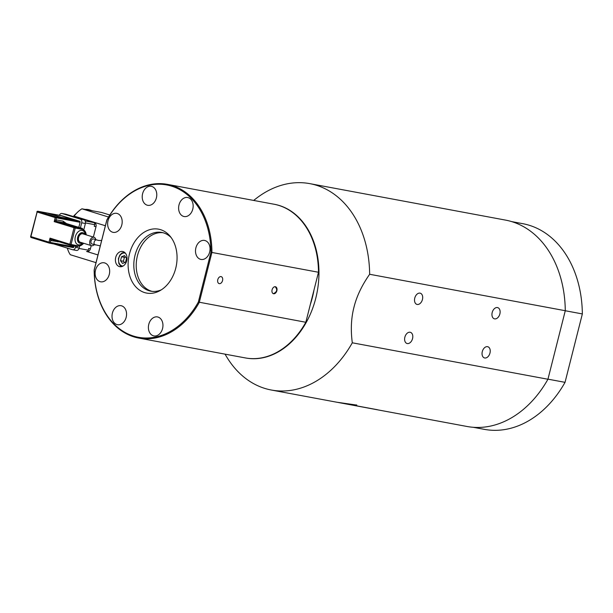 <?xml version="1.0" encoding="UTF-8"?>
<svg xmlns="http://www.w3.org/2000/svg" width="613" height="613" viewBox="0 0 613 613"><rect width="100%" height="100%" fill="white"/><g stroke="black" fill="none" stroke-linecap="round" stroke-linejoin="round"><path stroke-width="0.92" d="M73.368 216.458A23.715 15.815 -72.9 0 1 76.326 213.47M85.13 209.416A23.715 15.815 -72.9 0 1 89.398 209.838L92.448 210.78M67.353 248.119A28.106 18.742 107.1 0 0 70.303 254.724L96.026 262.655M109.804 214.994L101.773 212.519L81.92 208.818A28.106 18.742 107.1 0 0 74.127 216.113L74.012 216.573M77.659 217.416A3.517 2.613 100.6 0 1 77.882 217.446A3.517 2.613 100.6 0 1 78.096 217.5L94.364 222.511A3.517 2.613 100.6 0 1 96.003 226.687L93.375 237.07M91.222 245.598L90.41 248.786A3.517 2.613 100.6 0 1 87.268 251.468A3.517 2.613 100.6 0 1 87.215 251.46L87.268 251.468M96.003 226.687L94.272 226.358L94.701 224.664A1.755 1.303 -79.4 0 0 93.881 222.573L92.632 222.19L94.364 222.511M86.678 251.506L86.571 251.483A1.755 1.303 -79.4 0 0 86.678 251.506A1.755 1.303 -79.4 0 0 88.249 250.165L88.678 248.464L90.41 248.786M78.096 217.5L75.115 216.787A1.755 1.303 -79.4 0 0 75.001 216.764A1.755 1.303 -79.4 0 0 74.893 216.749M97.98 254.947L86.87 251.522M105.367 225.745L74.127 216.113M108.539 217.025L81.92 208.818M167.372 184.352L273.919 204.206A78.18 58.097 100.6 0 1 318.484 272.256L305.826 322.269A78.18 58.097 100.6 0 1 245.277 357.915L138.73 338.062A78.18 58.097 -79.4 0 0 199.279 302.416L211.929 252.403A78.18 58.097 -79.4 0 0 167.372 184.352A78.18 58.097 -79.4 0 0 106.823 219.998L94.164 270.004A78.18 58.097 -79.4 0 0 138.73 338.062M305.826 322.269L198.344 302.056A77.476 57.576 100.6 0 1 133.611 336.108A77.476 57.576 100.6 0 1 94.233 269.958L106.831 220.182A77.476 57.576 100.6 0 1 171.563 186.13A77.476 57.576 100.6 0 1 210.941 252.28L198.344 302.056M123.113 251.606A7.731 5.747 100.6 0 1 126.799 260.464A7.731 5.747 100.6 0 1 119.803 266.686A7.731 5.747 100.6 0 1 119.328 266.571A7.731 5.747 100.6 0 1 115.635 257.713A7.731 5.747 100.6 0 1 122.631 251.491A7.731 5.747 100.6 0 1 123.113 251.606M121.65 305.849A9.662 7.18 100.6 0 1 126.263 316.921A9.662 7.18 100.6 0 1 117.512 324.706A9.662 7.18 100.6 0 1 116.922 324.553A9.662 7.18 100.6 0 1 112.309 313.481A9.662 7.18 100.6 0 1 121.052 305.703A9.662 7.18 100.6 0 1 121.65 305.849M188.252 197.685A9.662 7.18 100.6 0 1 192.865 208.757A9.662 7.18 100.6 0 1 184.122 216.535A9.662 7.18 100.6 0 1 183.525 216.389A9.662 7.18 100.6 0 1 178.912 205.317A9.662 7.18 100.6 0 1 187.655 197.532A9.662 7.18 100.6 0 1 188.252 197.685M117.282 213.493A9.662 7.18 100.6 0 1 121.887 224.565A9.662 7.18 100.6 0 1 113.144 232.35A9.662 7.18 100.6 0 1 112.547 232.197A9.662 7.18 100.6 0 1 107.934 221.124A9.662 7.18 100.6 0 1 116.685 213.347A9.662 7.18 100.6 0 1 117.282 213.493M104.769 262.946A9.662 7.18 100.6 0 1 109.375 274.019A9.662 7.18 100.6 0 1 100.632 281.804A9.662 7.18 100.6 0 1 100.034 281.651A9.662 7.18 100.6 0 1 95.421 270.578A9.662 7.18 100.6 0 1 104.172 262.801A9.662 7.18 100.6 0 1 104.769 262.946M151.863 186.459A9.662 7.18 100.6 0 1 156.476 197.532A9.662 7.18 100.6 0 1 147.725 205.309A9.662 7.18 100.6 0 1 147.128 205.163A9.662 7.18 100.6 0 1 142.515 194.091A9.662 7.18 100.6 0 1 151.265 186.314A9.662 7.18 100.6 0 1 151.863 186.459M205.14 240.587A9.662 7.18 100.6 0 1 209.753 251.659A9.662 7.18 100.6 0 1 201.003 259.437A9.662 7.18 100.6 0 1 200.405 259.291A9.662 7.18 100.6 0 1 195.8 248.219A9.662 7.18 100.6 0 1 204.543 240.434A9.662 7.18 100.6 0 1 205.14 240.587M158.047 317.074A9.662 7.18 100.6 0 1 162.652 328.147A9.662 7.18 100.6 0 1 153.909 335.924A9.662 7.18 100.6 0 1 153.311 335.778A9.662 7.18 100.6 0 1 148.698 324.706A9.662 7.18 100.6 0 1 157.449 316.929A9.662 7.18 100.6 0 1 158.047 317.074M160.545 229.66A32.504 24.152 -79.4 0 0 128.109 264.08A32.504 24.152 -79.4 0 0 159.794 290.746A32.504 24.152 -79.4 0 0 169.977 236.074A32.504 24.152 -79.4 0 0 160.545 229.66M318.484 272.256L210.941 252.28M221.055 276.609A3.632 2.421 -72.9 0 1 221.232 276.655A3.632 2.421 -72.9 0 1 222.519 280.7A3.632 2.421 -72.9 0 1 219.278 283.635A3.632 2.421 -72.9 0 1 219.094 283.589A3.632 2.421 -72.9 0 1 217.814 279.543A3.632 2.421 -72.9 0 1 221.055 276.609M275.367 286.731A3.632 2.421 -72.9 0 1 275.551 286.769A3.632 2.421 -72.9 0 1 276.831 290.823A3.632 2.421 -72.9 0 1 273.59 293.757A3.632 2.421 -72.9 0 1 273.413 293.711A3.632 2.421 -72.9 0 1 272.126 289.665A3.632 2.421 -72.9 0 1 275.367 286.731M162.974 232.718A29.868 22.198 -79.4 0 0 136.975 257.751A29.868 22.198 -79.4 0 0 151.396 291.167A29.868 22.198 -79.4 0 0 152.047 291.351M161.372 289.803A29.868 22.198 100.6 0 1 150.836 291.175A29.868 22.198 100.6 0 1 148.99 290.715A29.868 22.198 100.6 0 1 134.737 256.495A29.868 22.198 100.6 0 1 161.778 232.45A29.868 22.198 100.6 0 1 163.617 232.902A29.868 22.198 100.6 0 1 171.111 237.522M275.122 286.654C277.681 289.589 277.091 291.934 273.344 293.681L273.291 293.665M473.328 427.299L484.393 429.361A104.616 77.744 -79.4 0 0 565.04 382.343L582.35 313.933A104.616 77.744 -79.4 0 0 522.72 223.668L511.656 221.599M565.27 310.753L582.35 313.933M547.961 379.156L565.04 382.343M253.659 200.428L256.173 198.482A104.969 78.012 100.6 0 1 309.818 183.639A104.969 78.012 100.6 0 1 369.647 274.272C361.892 285.336 356.666 296.317 353.969 307.228C351.157 318.116 350.598 329.97 352.306 342.797A104.969 78.012 100.6 0 1 271.36 390.029A104.969 78.012 100.6 0 1 226.657 356.858L225.017 354.138M369.647 274.272L565.278 310.722L547.938 379.248L352.306 342.797M414.763 298.079A5.839 3.893 -72.9 0 1 420.326 293.213A5.839 3.893 -72.9 0 1 422.441 299.512A5.839 3.893 -72.9 0 1 416.886 304.377A5.839 3.893 -72.9 0 1 414.763 298.079M482.293 351.617A5.839 3.893 -72.9 0 1 487.856 346.751A5.839 3.893 -72.9 0 1 489.979 353.042A5.839 3.893 -72.9 0 1 484.416 357.908A5.839 3.893 -72.9 0 1 482.293 351.617M492.193 312.507A5.839 3.893 -72.9 0 1 497.756 307.642A5.839 3.893 -72.9 0 1 499.871 313.94A5.839 3.893 -72.9 0 1 494.316 318.798A5.839 3.893 -72.9 0 1 492.193 312.507M404.864 337.188A5.839 3.893 -72.9 0 1 410.426 332.323A5.839 3.893 -72.9 0 1 412.549 338.621A5.839 3.893 -72.9 0 1 406.986 343.479A5.839 3.893 -72.9 0 1 404.864 337.188M565.278 310.722A104.969 78.012 -79.4 0 0 505.449 220.09L309.818 183.639M245.514 357.954A78.18 58.097 -79.4 0 0 315.749 298.309A78.18 58.097 -79.4 0 0 274.149 204.244M338.621 402.557L373.233 409.009A104.969 78.012 -79.4 0 0 374.643 409.254L347.119 404.128A104.969 78.012 -79.4 0 0 353.755 404.802L337.709 402.389M271.36 390.029L336.805 402.22L356.804 405.093A104.969 78.012 100.6 0 1 349.847 404.58L377.363 409.706A104.969 78.012 100.6 0 1 374.512 409.246L466.999 426.479A104.969 78.012 -79.4 0 0 547.938 379.248M356.804 405.093L356.237 404.879L356.804 405.093A104.953 77.997 100.6 0 1 349.854 404.557L349.847 404.58M374.512 409.246A104.969 78.012 100.6 0 1 373.869 409.124M353.755 404.802L339.663 402.733M376.995 409.637A104.953 77.997 100.6 0 1 374.643 409.254L347.709 404.212M313.979 290.041A73.529 54.641 100.6 0 1 310.354 304.377M125.542 256.977L124.416 257.322L123.42 261.245L124.608 262.625M124.523 255.59L126.531 258.326L125.535 262.249L122.539 263.444L120.531 260.709L121.527 256.786L124.523 255.59M124.416 257.322L121.527 256.786M123.42 261.245L120.531 260.709M83.927 229.247L85.391 223.492A3.119 2.314 -79.4 0 0 83.927 219.791L65.852 214.213A3.119 2.314 -79.4 0 0 65.652 214.167A3.119 2.314 -79.4 0 0 65.461 214.144M76.188 250.395A3.119 2.314 -79.4 0 0 76.38 250.441A3.119 2.314 -79.4 0 0 79.169 248.058L79.575 246.457M82.809 243.009A7.463 4.981 -72.9 0 1 76.847 244.089A7.463 4.981 -72.9 0 1 75.345 236.71A7.463 4.981 -72.9 0 1 80.678 230.419A7.463 4.981 -72.9 0 1 85.399 234.61M48.274 213.37L61.561 215.845L74.073 219.707L60.787 217.232L48.274 213.37L60.787 217.232M59.361 215.27A3.119 2.314 100.6 0 1 61.959 213.477A3.119 2.314 100.6 0 1 62.151 213.523L80.234 219.102A3.119 2.314 100.6 0 1 81.69 222.803L80.418 227.837M75.759 246.242L75.476 247.376A3.119 2.314 100.6 0 1 72.679 249.752A3.119 2.314 100.6 0 1 72.487 249.706L54.404 244.127A3.119 2.314 100.6 0 1 54.128 244.02M61.492 215.669A0.881 0.651 100.6 0 1 61.599 215.692L79.682 221.27A0.881 0.651 100.6 0 1 80.096 222.312L78.816 227.346M74.073 219.707L60.741 217.4M74.119 245.936L73.874 246.878A0.881 0.651 100.6 0 1 73.039 247.537L49.477 243.146M94.233 244.694A4.391 2.927 -72.9 0 1 91.475 245.683A4.391 2.927 -72.9 0 1 89.881 240.947A4.391 2.927 -72.9 0 1 94.065 237.285A4.391 2.927 -72.9 0 1 95.789 239.652M100.271 245.89L91.996 243.997A2.636 1.755 -72.9 0 1 91.061 241.062A2.636 1.755 -72.9 0 1 93.414 238.932A2.636 1.755 -72.9 0 1 93.544 238.963L96.678 239.928A2.636 1.755 107.1 0 0 96.67 239.928A2.636 1.755 107.1 0 0 96.547 239.898A2.636 1.755 107.1 0 0 94.195 242.02A2.636 1.755 107.1 0 0 95.115 244.962A2.636 1.755 107.1 0 0 95.122 244.962A2.636 1.755 107.1 0 0 95.176 244.978M66.472 223.538L63.047 221.14L55.944 219.814L54.197 221.638L56.557 221.377L63.668 222.703L82.403 228.45A9.402 6.268 107.1 0 0 81.935 228.335L74.824 227.009A0.881 0.582 107.1 0 0 74.035 227.752L69.859 244.25L50.028 238.135L50.695 240.557L59.522 241.905M73.874 246.878L49.002 242.173L50.028 238.135L51.906 239.56L70.181 245.192A0.881 0.582 107.1 0 0 70.219 245.208A0.881 0.651 -79.4 0 0 71.062 244.549L75.238 228.051L82.341 229.377A8.521 5.678 -72.9 0 1 86.203 234.863M91.475 245.683L80.219 242.204A4.391 2.927 -72.9 0 1 78.617 237.469A4.391 2.927 -72.9 0 1 82.801 233.814L94.065 237.285M82.265 242.84A5.448 3.632 -72.9 0 1 79.905 243.215A5.448 3.632 -72.9 0 1 77.928 237.346A5.448 3.632 -72.9 0 1 83.115 232.81A5.448 3.632 -72.9 0 1 84.855 234.45M79.782 243.177A5.448 3.632 -72.9 0 1 79.659 243.139A5.448 3.632 -72.9 0 1 77.682 237.269A5.448 3.632 -72.9 0 1 82.87 232.733A5.448 3.632 -72.9 0 1 82.993 232.771M88.249 250.165L79.054 248.449M85.491 222.94L94.701 224.664M72.801 216.358L75.115 216.787M93.881 222.573L85.192 220.956M123.067 266.057A6.59 4.896 100.6 0 1 118.838 258.073A6.59 4.896 100.6 0 1 125.144 253.138A6.59 4.896 100.6 0 1 125.458 253.253M73.093 247.552L49.423 243.139A0.881 0.651 -79.4 0 1 49.369 243.131A0.881 0.582 107.1 0 1 49.002 242.173L30.926 236.595L37.14 212.021L55.224 217.6L54.197 221.638L75.238 228.051A0.881 0.651 -79.4 0 0 74.824 227.009L56.557 221.377L55.944 219.814L56.427 217.899A0.881 0.651 -79.4 0 0 56.013 216.856L37.937 211.286A0.881 0.651 -79.4 0 0 37.883 211.27A0.881 0.881 0 0 0 36.864 211.914L37.14 212.021A0.881 0.582 -72.9 0 1 37.937 211.286L61.599 215.692M78.173 245.874L69.859 244.25A0.881 0.582 107.1 0 0 70.181 245.192A0.881 0.881 0 0 0 70.28 245.215L77.384 246.541A0.881 0.651 -79.4 0 0 78.173 245.874A8.521 5.678 -72.9 0 0 83.613 243.254M65.852 214.213L62.151 213.523M83.927 219.791L80.234 219.102M85.391 223.492L81.69 222.803M79.169 248.058L75.476 247.376M79.682 221.27L56.013 216.856A0.881 0.582 107.1 0 0 55.224 217.6L80.096 222.312M49.285 243.1L31.286 237.553A0.881 0.582 -72.9 0 1 31.24 237.545L49.324 243.116A0.881 0.881 0 0 0 49.423 243.139A0.881 0.651 -79.4 0 0 50.212 242.472L50.695 240.557L51.952 239.568L70.135 245.177M37.094 211.937L30.65 236.488A0.881 0.881 0 0 0 31.24 237.545A0.881 0.582 -72.9 0 1 30.926 236.595L30.65 236.488M82.341 229.377A0.881 0.651 -79.4 0 0 81.935 228.335L63.668 222.703L63.047 221.14M58.266 241.522L57.798 241.882M70.334 245.223L77.33 246.526A0.881 0.651 -79.4 0 0 77.384 246.541L83.889 243.338M96.708 239.936A2.636 1.755 107.1 0 0 96.678 239.928L98.862 240.503M77.882 217.446L76.257 217.14M75.001 216.764L72.748 216.343M121.673 266.624L120.301 265.682L118.838 263.444L118.409 258.694L119.811 255.115L121.841 253.077L124.355 252.219M72.679 249.752L76.38 250.441M61.959 213.477L65.652 214.167M61.545 215.676L37.883 211.27M86.479 234.948L82.403 228.45M101.651 240.442L98.793 240.495"/></g></svg>
